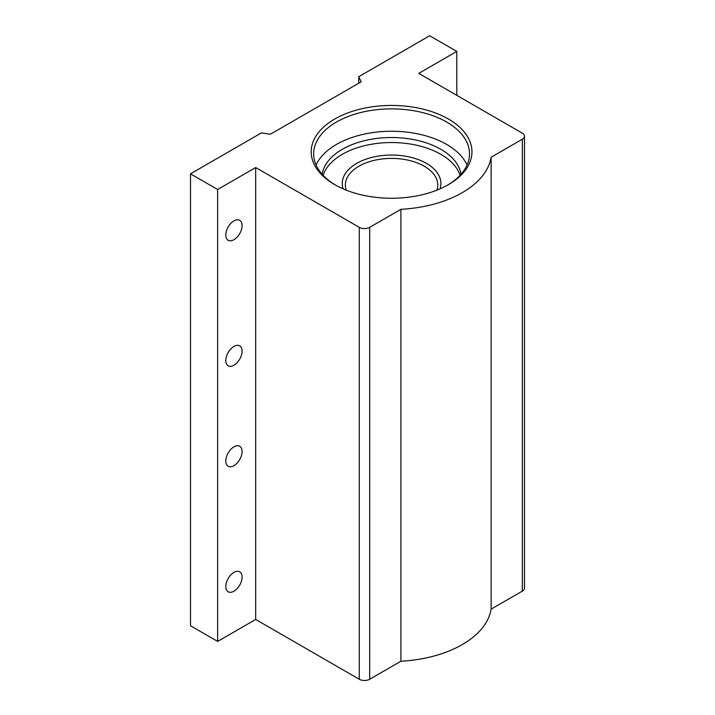 <?xml version="1.0" encoding="UTF-8"?>
<svg xmlns="http://www.w3.org/2000/svg" width="715" height="715" viewBox="0 0 715 715"><rect width="100%" height="100%" fill="white"/><g stroke="black" fill="none" stroke-linecap="round" stroke-linejoin="round"><path stroke-width="1.07" d="M233.939 572.375A11.529 6.658 -60 0 1 239.704 571.803A11.529 6.658 -60 0 1 241.473 581.045A11.529 6.658 -60 0 1 233.939 591.207A11.529 6.658 -60 0 1 228.174 591.77A11.529 6.658 -60 0 1 226.414 582.537A11.529 6.658 -60 0 1 233.939 572.375M233.939 446.839A11.529 6.658 -60 0 1 239.704 446.267A11.529 6.658 -60 0 1 241.473 455.509A11.529 6.658 -60 0 1 233.939 465.671A11.529 6.658 -60 0 1 228.174 466.243A11.529 6.658 -60 0 1 226.414 457.001A11.529 6.658 -60 0 1 233.939 446.839M233.939 239.713A11.529 6.658 120 0 0 241.473 229.551A11.529 6.658 120 0 0 239.704 220.309A11.529 6.658 120 0 0 233.939 220.881A11.529 6.658 120 0 0 226.414 231.043A11.529 6.658 120 0 0 228.174 240.285A11.529 6.658 120 0 0 233.939 239.713M233.939 365.249A11.529 6.658 120 0 0 241.473 355.087A11.529 6.658 120 0 0 239.704 345.846A11.529 6.658 120 0 0 233.939 346.418A11.529 6.658 120 0 0 226.414 356.579A11.529 6.658 120 0 0 228.174 365.812A11.529 6.658 120 0 0 233.939 365.249M316.11 165.049A77.917 44.982 180 0 1 371.022 132.847A77.917 44.982 180 0 1 446.669 144.43A77.917 44.982 180 0 1 467.038 165.049M334.745 184.658L334.745 184.658A80.375 46.404 180 0 1 334.745 119.03A80.375 46.404 180 0 1 448.412 119.03A80.375 46.404 180 0 1 448.412 184.658A80.375 46.404 180 0 1 334.745 184.658M447.527 185.158A77.917 44.982 0 0 0 469.496 153.85A77.917 44.982 0 0 0 446.669 122.042A77.917 44.982 0 0 0 361.763 112.291A77.917 44.982 0 0 0 313.662 153.85A77.917 44.982 0 0 0 335.621 185.158M255.684 619.449L217.637 641.418L217.637 189.502L255.684 167.533L255.684 619.449L359.27 679.25L359.27 227.334L255.684 167.533M217.637 641.418L190.503 625.75L190.503 173.834L261.431 132.883L270.35 134.259L361.129 81.85L358.742 76.702L429.67 35.75L456.805 51.417L456.805 95.354M524.497 136.199L524.497 588.114A7.382 4.263 180 0 1 522.334 591.126L522.334 139.21A7.382 4.263 0 0 0 524.497 136.199A7.382 4.263 0 0 0 522.334 133.187L418.758 73.386L456.805 51.417M358.742 76.702L358.742 83.226M369.7 679.25L400.909 661.232L400.909 209.316L369.7 227.334L369.7 679.25A7.382 4.263 180 0 1 359.27 679.25M522.334 591.126L491.134 609.144L491.134 157.228L522.334 139.21M400.909 209.316A99.993 57.727 0 0 0 491.134 157.228M400.909 661.232A99.993 57.727 0 0 0 491.134 609.144M190.503 173.834L217.637 189.502M359.27 227.334A7.382 4.263 0 0 0 369.7 227.334M343.129 188.867A49.317 28.475 180 0 1 342.253 183.523A49.317 28.475 180 0 1 372.703 157.22A49.317 28.475 180 0 1 426.453 163.386A49.317 28.475 180 0 1 440.896 183.523A49.317 28.475 180 0 1 440.02 188.867M436.937 190.154A46.198 26.67 0 0 0 437.777 185.078A46.198 26.67 0 0 0 424.245 166.22A46.198 26.67 0 0 0 358.912 166.22A46.198 26.67 0 0 0 345.381 185.078A46.198 26.67 0 0 0 346.221 190.154M342.253 183.523A49.317 28.475 180 0 1 356.705 163.395A49.317 28.475 180 0 1 426.453 163.395A49.317 28.475 180 0 1 440.896 183.523M460.049 175.318A69.677 40.228 0 0 0 440.842 154.324A69.677 40.228 0 0 0 371.014 144.332A69.677 40.228 0 0 0 323.108 175.318M460.996 174.281A69.677 40.228 0 0 0 440.842 149.301A69.677 40.228 0 0 0 367.716 139.952A69.677 40.228 0 0 0 322.161 174.281"/></g></svg>
